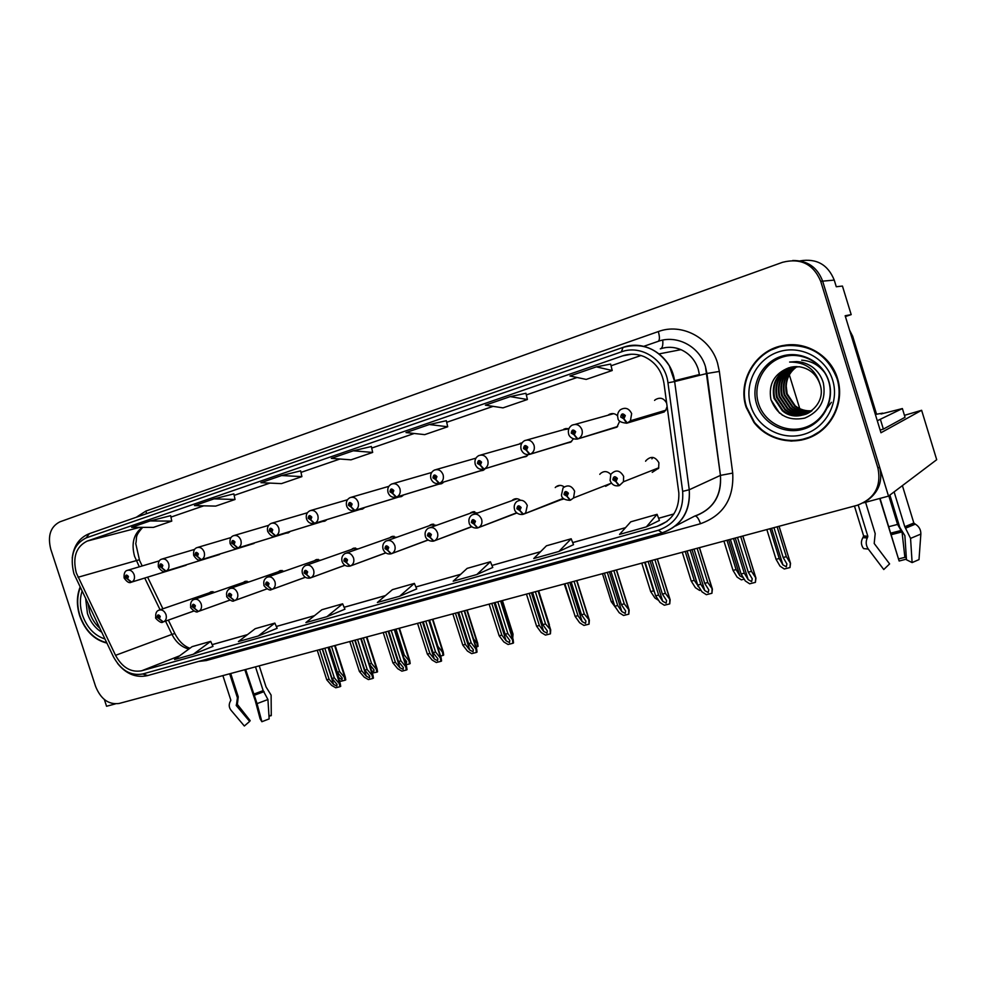 <?xml version="1.0" encoding="UTF-8"?>
<svg xmlns="http://www.w3.org/2000/svg" width="986" height="986" viewBox="0 0 986 986"><rect width="100%" height="100%" fill="white"/><g stroke="black" fill="none" stroke-linecap="round" stroke-linejoin="round"><path stroke-width="1.48" d="M560.541 499.853L563.98 498.965M605.614 486.332L611.419 483.078M480.022 470.938L483.177 470.359L485.235 468.658M522.654 457.27L526.13 456.555L528.274 454.608M566.728 443.133L570.623 442.209L573.334 438.943M398.726 497.018L401.487 496.587L403.52 494.96M612.281 428.516L616.916 427.16L619.713 421.133M359.964 509.442L362.565 509.059L364.573 507.494M322.373 521.508L324.85 521.163L326.797 519.634M285.903 533.192L288.269 532.884L290.167 531.417M250.518 544.543L254.622 542.842M216.144 555.574L220.112 553.935M182.755 566.272L186.588 564.707M438.733 484.188L441.666 483.695L443.725 482.018M652.214 472.356L658.636 468.177L658.907 462.767C655.172 456.419 650.834 455.742 645.879 460.709L645.596 461.238M659.412 413.405L665.525 410.694L667.115 406.491M754.142 422.181L764.409 432.435M785.891 440.237L792.041 441.099M104.368 699.542L106.562 706.259L115.3 703.918M904.458 415.34L921.627 410.287L880.966 432.755L845.162 315.754L851.189 314.62L845.409 316.543M799.942 260.883C816.482 258.147 827.92 264.544 834.242 280.098L836.276 286.741L842.451 286.063L851.189 314.62M867.914 499.988C879.019 491.632 882.914 480.65 879.598 467.068L822.644 281.146C817.382 267.255 807.398 260.378 792.695 260.514C807.398 260.378 817.382 267.255 822.644 281.146L888.509 496.118L936.7 459.71L921.627 410.287M863.477 502.848L888.509 496.118M520.411 500.185C517.835 498.349 515.321 498.238 512.843 499.84L511.968 500.617M436.638 525.267L430.377 524.885L429.317 525.723M564.214 486.899C561.354 484.89 558.606 484.878 555.956 486.85L555.241 487.577M610.753 474.439C607.327 470.938 603.851 470.692 600.326 473.687L599.796 474.34M396.754 537.271L390.974 536.889L389.864 537.74M358.115 548.919L352.741 548.561L351.608 549.399M320.672 560.233L315.631 559.888L314.472 560.726M284.338 571.227L279.605 570.882L278.446 571.72M249.088 581.9L244.627 581.58L243.456 582.406M214.874 592.278L210.647 591.957L209.476 592.783M477.853 512.93L470.988 512.535L470.014 513.349M522.05 442.862L518.71 444.242M568.86 428.799L562.673 429.933M617.581 415.845C614.993 413.393 612.17 412.924 609.114 414.453L608.029 415.229M666.684 403.262C663.935 398.097 660.139 396.927 655.296 399.724L654.568 400.402M789.342 374.877L799.917 409.202M652.868 457.405L651.919 458.86M80.039 587.249C76.625 596.086 76.526 605.65 79.73 615.93C85.19 630.867 94.237 639.926 106.858 643.094M746.131 407.28L753.859 422.291C767.268 440.015 793.089 446.202 813.253 435.972C833.49 425.903 844.41 400.673 837.57 378.649C831.075 356.192 806.979 341.316 784.437 345.31C756.102 349.155 737.121 380.707 746.131 407.28M802.284 439.411L812.945 436.132M76.316 572.977C72.434 557.3 76.058 546.675 87.175 541.092L622.61 355.86C629.894 353.432 637.153 353.727 644.376 356.759C655.308 361.985 661.84 370.847 663.972 383.344L678.849 493.025C679.329 509.861 672.107 520.965 657.169 526.314L141.664 670.788C130.953 672.698 122.252 667.547 115.535 655.333L76.316 572.977M73.938 573.766L113.328 656.577C120.859 670.307 130.657 676.1 142.699 673.98L658.389 530.246C675.755 523.936 683.853 510.982 682.669 491.361L667.953 382.79C665.476 360.087 641.233 344.25 621.365 351.879L86.139 537.912C73.642 544.198 69.575 556.153 73.938 573.766M791.068 441.087L778.657 438.745M525.945 393.278L510.193 396.618L485.395 405.172L502.983 407.871L527.411 399.515L525.932 393.254M446.325 420.702L429.317 424.535L406.022 432.583L424.732 434.629L447.706 426.765L446.325 420.677M170.652 515.666L150.131 520.941L131.631 527.325L153.446 527.387L171.761 521.113L170.652 515.641M371.365 446.522L353.271 450.799L331.333 458.367L351.016 459.833L372.671 452.426L371.365 446.498M820.722 281.33C813.401 264.088 800.669 257.74 782.551 262.301L59.85 521.853C50.471 526.709 47.439 535.842 50.779 549.276L95.605 686.441C100.818 699.173 108.657 704.854 119.133 703.462L857.191 505.3C874.594 498.756 881.521 486.369 877.959 468.14L820.722 281.33L834.242 280.098M596.37 366.866L569.933 375.986L586.202 379.413L612.207 370.514L610.654 364.08L596.37 366.866L612.207 370.514M281.639 475.535L260.945 482.672L281.441 483.621L301.901 476.62L300.656 470.864L281.639 475.535L301.901 476.62M214.024 498.867L194.489 505.621L215.688 506.101L235.038 499.483L233.855 493.875L214.024 498.867L235.038 499.483M558.914 551.457L571.177 538.775L546.429 545.813L533.759 558.532L558.914 551.457L573.519 544.666M646.36 526.869L659.437 520.448L657.083 514.322L630.744 521.828L619.528 534.412L646.36 526.869L657.083 514.322M326.908 616.694L344.952 609.188L342.635 603.814L321.892 609.718L305.894 622.597L326.908 616.694L342.635 603.814M258.246 635.995L274.847 623.103L255.226 628.686L238.402 641.566L258.246 635.995L277.14 628.292M193.342 654.236L210.684 641.368L192.11 646.656L174.559 659.523L193.342 654.236L212.976 646.397M476.842 574.53L490.424 561.761L467.13 568.38L453.19 581.185L476.842 574.53L492.753 567.455M399.638 596.234L414.366 583.404L392.416 589.653L377.367 602.495L399.638 596.234L416.696 588.913M353.271 450.799L372.671 452.426M150.131 520.941L171.761 521.113M429.317 424.535L447.706 426.765M510.193 396.618L527.411 399.515M414.366 583.404L416.708 588.938M274.847 623.103L277.152 628.316M210.684 641.368L212.976 646.422M490.424 561.761L492.766 567.48M571.177 538.775L573.532 544.691M801.643 440.064L795.073 440.483M782.268 345.704L771.841 349.71M737.503 537.444L748.275 572.163L752.219 578.745L751.64 581.592L748.164 579.632L744.294 573.186L741.102 574L745.293 580.927L749.656 583.798L755.412 582.356L755.929 578.116L751.48 571.35L740.696 536.581M610.087 480.49L610.827 474.315C615.671 469.361 619.947 470.063 623.657 476.386L623.411 481.784L619.454 485.519L615.979 481.488L617.372 478.432C614.907 475.794 613.415 476.25 612.885 479.788L615.782 481.538L614.29 478.604L616.028 478.839L615.979 481.488M658.414 468.621L658.241 467.98M615.782 481.538L618.863 485.691M730.355 539.354L741.102 574M733.522 538.504L744.294 573.186M748.275 572.163L751.48 571.35M755.412 582.356L755.646 578.314M773.948 527.658L783.167 557.484L786.89 563.943L786.286 566.802L782.896 564.867L779.211 558.507L776.056 559.321L780.037 566.161L784.277 568.984L789.983 567.542L790.538 563.363L786.347 556.671L777.116 526.807M664.305 411.926L627.342 423.019L623.891 418.742L625.321 415.611C622.819 412.974 621.303 413.467 620.761 417.078L623.694 418.803L622.363 415.599L623.953 416.043L623.3 417.325M623.694 418.803L626.677 423.228M664.281 411.938L626.788 423.191M623.374 417.3L623.891 418.742M766.849 529.556L776.056 559.321M770.004 528.718L779.211 558.507M783.167 557.484L786.347 556.671M789.983 567.542L790.291 563.548M694.033 549.116L704.682 583.305L708.761 589.825L708.219 592.524L704.78 590.602L700.812 584.291L697.718 585.08L702.007 591.859L706.346 594.681L711.929 593.276L712.385 589.11L707.788 582.504L697.127 548.278M561.453 495.182L563.055 487.91C567.8 484.459 571.646 485.543 574.616 491.188L573.556 497.942L570.487 500.161L567.036 496.204L568.38 493.222C565.976 490.634 564.534 491.065 564.041 494.528L566.851 496.266L565.335 494.134L565.508 493.197L567.073 493.616L567.036 496.204M566.851 496.266L570.031 500.284M687.094 550.977L697.718 585.08M690.175 550.151L700.812 584.291M704.682 583.305L707.788 582.504M711.929 593.276L712.04 589.32M651.869 560.43L662.382 594.102L666.598 600.56L666.105 603.136L662.678 601.238L658.636 595.063L655.641 595.827L660.004 602.471L664.33 605.231L669.74 603.876L670.147 599.784L665.402 593.338L654.864 559.629M514.519 509.355C513.731 506.274 514.445 503.71 516.652 501.64C521.175 498.99 524.712 500.272 527.288 505.473L525.698 512.806L523.467 514.211L519.832 510.415L521.101 507.494C518.772 504.943 517.367 505.362 516.91 508.751L519.647 510.465L518.168 508.382L518.402 507.371L519.844 507.876L519.832 510.415M563.672 498.694L523.788 514.088M519.647 510.465L522.913 514.384M645.14 562.242L655.641 595.827M648.122 561.441L658.636 595.063M662.382 594.102L665.402 593.338M669.74 603.876L669.74 600.006M610.95 571.424L621.34 604.578L625.666 610.987L625.223 613.428L621.821 611.566L617.704 605.515L614.796 606.254L619.233 612.762L623.546 615.474L628.797 614.155L629.167 610.149L624.261 603.839L613.859 570.635M516.898 512.991L477.828 527.867L474.241 524.121L475.462 521.274C473.181 518.747 471.838 519.154 471.419 522.494L474.069 524.182L472.627 522.124L472.91 521.101L474.241 521.631L474.241 524.121M474.069 524.182L477.421 527.978M604.406 573.174L614.796 606.254M607.314 572.398L617.704 605.515M621.34 604.578L624.261 603.839M628.797 614.155L628.698 610.371M743.333 577.697L739.857 575.836L736.086 569.6L733.029 570.389L737.097 577.093L741.324 579.867L744.208 579.139M617.002 427.086L577.845 438.906L574.308 434.752L575.664 431.683C573.236 429.095 571.781 429.563 571.276 433.113L574.123 434.814L572.595 432.681L572.952 431.548L574.345 432.115L573.729 433.359M574.123 434.814L577.254 439.09L616.99 427.098M573.803 433.335L574.308 434.752M723.921 541.08L733.029 570.389M726.978 540.266L736.086 569.6M526.302 450.257L529.519 454.41L571.276 441.753L530.098 454.226L526.487 450.195L527.781 447.188C525.415 444.637 524.01 445.093 523.541 448.568L526.302 450.257L524.811 448.149L525.218 447.003L526.512 447.607L525.92 448.827M525.994 448.803L526.487 450.195M682.25 552.271L691.248 581.136L695.413 587.705L699.616 590.429L700.898 590.109M691.248 581.136L694.23 580.372L685.221 551.482M699.505 587.902L694.23 580.372M480.157 465.145L483.522 469.176L527.054 455.926L484.015 469.016L480.342 465.096L481.575 462.163C479.27 459.649 477.902 460.08 477.483 463.482L480.157 465.145L478.703 463.087L479.122 461.941L480.342 462.557L479.775 463.753M479.849 463.728L480.342 465.096M641.787 563.142L650.686 591.588L654.926 598.021L658.636 600.388M650.686 591.588L653.57 590.836L644.671 562.365M654.531 592.303L653.57 590.836M484.286 469.632L439.51 483.3L435.763 479.479L436.946 476.608C434.703 474.13 433.384 474.562 432.99 477.89L435.59 479.541L434.173 477.507L434.592 476.386L435.75 477.002L435.22 478.173M435.59 479.541L438.955 483.473L484.274 469.644M435.282 478.148L435.763 479.479M602.483 573.692L611.271 601.719L616.324 608.498M611.271 601.719L613.218 601.226M268.931 715.479L271.273 715.651L268.981 716.144M222.885 675.607L230.81 700.06L230.268 701.453C228.678 704.571 228.925 707.492 230.995 710.216L244.343 726.004L249.668 721.407L236.344 705.631L237.416 697.78L229.664 673.783M244.811 669.716L255.3 700.812L260.107 718.843L261.882 721.715L257.063 703.622L245.65 669.494M255.497 666.856L263.163 690.631L267.933 699.518L269.153 718.905L261.882 721.715M271.273 715.651L271.113 695.118L266.047 686.946L259.232 665.846M230.712 673.512L238.255 696.843L237.379 704.411L250.197 720.68L249.569 721.284M250.197 720.68L249.532 721.234M879.734 498.472L899.133 561.009L880.03 498.398M902.054 532.058L904.877 557.361L906.331 557.731M906.43 559.136L899.133 561.009M904.877 557.361L898.764 558.865M888.817 495.884L897.568 524.429L901.142 530.591M858.227 505.005L867.816 536.236L867.249 537.986C865.56 541.856 865.918 545.554 868.309 549.079L863.551 548.586C860.951 545.085 860.729 541.437 862.898 537.641L863.637 535.928L854.455 506.04M877.293 420.751L902.387 408.561L881.028 413.984L882.766 413.122L875.371 414.44M889.89 495.071L899.75 527.288L904.877 535.681L906.467 559.765L912.112 562.587L910.559 538.393L904.791 526.734L894.117 491.878M902.4 485.63L913.825 522.999L915.341 524.145C919.1 526.487 920.936 529.79 920.85 534.067L919.001 559.592L912.112 562.587M868.309 549.079L883.764 569.526L889.606 563.906L874.2 543.483L875.186 533.611L865.572 502.281M902.387 408.561L905.049 417.275L883.37 429.107L880.141 430.056M851.534 336.571L852.693 336.275L849.599 330.248M875.174 413.824L876.271 413.294L852.693 336.275M758.665 427.456L758.468 426.827M880.523 419.789L883.37 429.107M99.598 627.983C95.112 623.99 91.834 618.9 89.763 612.737L88.05 603.937M106.661 642.687C94.262 639.483 85.375 630.547 80.002 615.843C76.859 605.761 76.933 596.357 80.223 587.644M828.671 381.372C834.686 400.489 822.891 422.291 804.009 427.751C785.201 433.507 764.088 422.008 758.468 403.348C752.589 384.774 763.509 363.181 782.268 357.166C800.94 350.868 822.928 362.158 828.671 381.372M819.896 384.022C816.359 374.138 809.444 368.37 799.153 366.73L788.849 367.766C774.318 373.558 768.328 384.096 770.879 399.379C776.956 415.118 788.245 421.355 804.749 418.113C820.118 411.495 826.317 399.774 823.347 382.975C821.474 376.529 817.862 371.241 812.526 367.125C807.719 363.76 802.444 361.911 796.688 361.579L789.626 362.047C805.414 361.961 815.508 369.282 819.896 384.022C828.104 406.035 799.215 425.742 782.305 410.706L774.047 398.332C771.249 383.702 776.771 373.349 790.599 367.273M746.587 407.132C737.639 380.732 756.619 349.401 784.782 345.766C810.147 343.831 827.574 354.837 837.077 378.797C843.831 400.538 833.096 425.459 813.154 435.467C793.274 445.635 767.761 439.633 754.413 422.218L746.587 407.132M782.305 346.209L793.693 344.755M811.7 410.928C805.402 411.569 799.708 409.942 794.617 406.047L786.569 394.043C784.067 382.654 787.518 373.509 796.947 366.582M811.959 410.731C805.796 411.285 800.213 409.646 795.209 405.825L787.173 393.833L786.236 386.216C786.643 377.934 790.242 371.389 797.058 366.582M810.652 411.692C803.849 412.727 797.699 411.15 792.214 406.959L784.116 394.881C781.541 382.864 785.386 373.435 795.665 366.582M810.923 411.507C804.243 412.444 798.204 410.854 792.818 406.725L784.733 394.671C782.181 382.815 785.928 373.447 795.985 366.582M809.58 412.394C802.271 413.886 795.677 412.382 789.774 407.884L781.652 395.731C779.002 383.086 783.254 373.386 794.383 366.656M809.851 412.222C802.678 413.59 796.183 412.074 790.39 407.649L782.268 395.509C779.643 383.024 783.784 373.398 794.704 366.632M808.471 413.035C800.681 415.02 793.631 413.615 787.321 408.808L779.15 396.582C776.438 383.295 781.097 373.361 793.114 366.792M808.742 412.875C801.088 414.736 794.149 413.307 787.937 408.574L779.778 396.372C777.079 383.246 781.639 373.374 793.434 366.755M807.312 413.615C799.079 416.154 791.585 414.86 784.831 409.745L776.611 397.457C773.862 383.505 778.94 373.349 791.857 367.002M807.608 413.479C799.486 415.87 792.091 414.551 785.448 409.51L777.251 397.235C774.503 383.455 779.482 373.349 792.177 366.94M806.425 414.009C797.859 416.992 790.032 415.809 782.933 410.459L774.688 398.11C771.902 383.653 777.313 373.349 790.92 367.199M822.546 429.834L812.674 435.701M779.544 413.122L771.027 399.934M801.704 360.198C811.934 360.864 820.056 365.658 826.058 374.618M831.432 402.313L826.169 409.313M571.214 582.085L581.493 614.759L585.93 621.106L585.511 623.423L582.147 621.599L577.956 615.658L575.134 616.386L579.645 622.758L583.934 625.432L589.036 624.15L589.369 620.231L584.328 614.031L574.049 581.321M471.715 526.77L433.852 541.018L430.216 537.37L431.375 534.572C429.156 532.095 427.85 532.489 427.468 535.755L430.044 537.432L428.639 535.398L428.935 534.363L430.204 534.93L430.216 537.37M430.044 537.432L433.47 541.129M564.867 583.786L575.134 616.386M567.689 583.034L577.956 615.658M581.493 614.759L584.328 614.031M589.036 624.15L588.839 620.44M532.625 592.45L542.781 624.643L547.329 630.929L546.947 633.135L543.606 631.336L539.342 625.518L536.606 626.221L541.191 632.482L545.443 635.095L550.41 633.85L550.718 630.017L545.541 623.941L535.373 591.711M428.047 540.069L391.343 553.725L387.646 550.176L388.755 547.44C386.598 544.999 385.341 545.369 384.984 548.573L387.486 550.225L386.105 548.241L386.413 547.205L387.621 547.785L387.646 550.176M387.486 550.225L390.974 553.836M526.462 594.102L536.606 626.221M529.199 593.362L539.342 625.518M542.781 624.643L545.541 623.941M550.41 633.85L550.114 630.227M495.132 602.52L505.177 634.245L509.824 640.481L509.466 642.576L506.138 640.801L501.825 635.107L499.162 635.785L503.809 641.923L508.049 644.487L512.868 643.279L513.521 642.909L513.151 639.532L512.486 639.729L507.852 633.567L497.794 601.793M385.809 552.899L350.227 566.026L346.48 562.562L347.54 559.875C345.433 557.472 344.213 557.842 343.892 560.985L346.32 562.612L344.977 560.652L345.297 559.629L346.443 560.208L346.48 562.562M346.32 562.612L349.87 566.124M489.13 604.122L499.162 635.785M491.792 603.407L501.825 635.107M505.177 634.245L507.852 633.567M512.868 643.279L512.486 639.729M442.862 482.918L396.545 497.092L392.699 493.394L393.821 490.572C391.639 488.132 390.37 488.551 390 491.817L392.539 493.444L391.146 491.447L391.553 490.338L392.675 490.954L392.157 492.1M392.539 493.444L396.039 497.252L442.85 482.93M392.268 492.051L392.699 493.394M564.275 583.946L574.135 613.243M350.905 506.89L354.381 510.612L402.732 495.785L354.911 510.44L351.065 506.829L352.138 504.08C350.005 501.664 348.773 502.071 348.44 505.276L350.905 506.89L349.549 504.918L349.944 503.821L351.028 504.438L351.065 506.829M549.091 624.877L549.769 627.022M363.846 508.246L314.682 523.356L310.775 519.844L311.798 517.145C309.727 514.766 308.532 515.148 308.224 518.303L310.627 519.893L309.296 517.946L309.69 516.874L310.726 517.49L310.257 518.587M310.627 519.893L314.152 523.517L363.834 508.258M310.344 518.562L310.775 519.844M512.387 634.306L513.04 634.134L512.757 637.757L512.387 634.306L510.847 632.248M458.675 612.306L468.609 643.587L473.354 649.774L473.021 651.746L469.718 650.008L465.355 644.413L462.767 645.078L467.463 651.093L471.678 653.619L476.361 652.449L477.039 652.079L476.632 648.788L475.905 648.961L471.209 642.921L461.275 611.603M344.94 565.298L310.43 577.919L306.646 574.555L307.657 571.917C305.598 569.538 304.428 569.896 304.119 572.989L306.498 574.604L305.179 572.669L305.487 571.658L306.597 572.237L306.646 574.555M306.498 574.604L310.097 578.018M452.845 613.871L462.767 645.078M455.433 613.169L465.355 644.413M468.609 643.587L471.209 642.921M476.361 652.449L475.905 648.961M423.228 621.821L433.051 652.67L437.883 658.796L437.562 660.669L434.296 658.968L429.884 653.471L427.357 654.112L432.115 660.028L436.305 662.506L440.865 661.36L441.568 660.99L441.124 657.798L440.323 657.958L435.578 652.017L425.755 621.143M305.377 577.291L271.902 589.443L268.081 586.152L269.042 583.576C267.033 581.235 265.9 581.58 265.616 584.599L267.933 586.202L266.959 583.293L268.019 583.885L267.576 584.932M267.933 586.202L271.581 589.529M267.711 584.883L268.081 586.152M417.559 623.337L427.357 654.112M420.073 622.659L429.884 653.471M433.051 652.67L435.578 652.017M440.865 661.36L440.323 657.958M388.73 631.077L398.455 661.495L403.373 667.584L403.077 669.358L399.835 667.682L395.374 662.284L392.921 662.912L397.728 668.718L401.881 671.158L406.318 670.036L407.045 669.667L406.577 666.573L405.714 666.696L400.92 660.866L391.195 630.424M226.829 596.234C225.991 592.869 226.99 590.318 229.849 588.58C233.189 587.496 235.728 588.95 237.478 592.968C238.341 596.32 237.601 598.761 235.26 600.314L267.009 588.864L234.582 600.597L230.724 597.393L231.648 594.866C229.676 592.549 228.579 592.882 228.321 595.864L230.576 597.442L229.627 594.583L230.65 595.162L230.219 596.197M230.576 597.442L234.274 600.696M230.342 596.148L230.724 597.393M383.221 632.556L392.921 662.912M385.674 631.903L395.374 662.284M398.455 661.495L400.92 660.866M406.318 670.036L405.714 666.696M355.17 640.087L364.783 670.098L369.775 676.125L369.503 677.813L366.287 676.162L361.788 670.862L359.397 671.478L364.241 677.172L368.382 679.576L372.696 678.491L373.435 678.109L372.954 675.114L372.018 675.2L367.186 669.482L357.561 639.446M229.911 600.129L198.408 611.419L194.513 608.288L195.388 605.798C193.478 603.518 192.406 603.851 192.171 606.772L194.365 608.337L193.441 605.515L194.427 606.094L194.02 607.105M194.365 608.337L198.1 611.505M194.131 607.068L194.513 608.288M349.796 641.529L359.397 671.478M352.187 640.888L361.788 670.862M364.783 670.098L367.186 669.482M372.696 678.491L372.018 675.2M322.496 648.862L331.999 678.467L337.064 684.444L336.805 686.046L333.613 684.42L329.077 679.218L326.748 679.81L331.641 685.406L335.745 687.772L339.96 686.712L340.725 686.33L340.207 683.434L339.209 683.495L334.34 677.875L324.825 648.233M193.909 611.012L163.319 621.907L159.399 618.851L160.25 616.41C158.376 614.167 157.329 614.475 157.131 617.359L159.264 618.9L158.352 616.114L159.313 616.694L158.919 617.692M159.264 618.9L163.035 621.993M159.017 617.655L159.399 618.851M317.258 650.267L326.748 679.81M319.587 649.638L329.077 679.218M331.999 678.467L334.34 677.875M339.96 686.712L339.209 683.495M271.643 532.477L275.316 535.99L326.132 520.349L275.735 535.854L271.791 532.428L272.765 529.778C270.743 527.436 269.585 527.818 269.314 530.899L271.643 532.477L270.349 530.567L270.719 529.507L271.729 530.123L271.791 532.428M476.965 643.328L477.68 643.18L478.062 646.36L477.409 646.717L476.965 643.328L473.465 638.805M476.078 647.05L477.409 646.717M439.164 651.66L440.113 654.618M233.892 544.666L237.601 548.093L289.551 532.07L238.02 547.957L234.039 544.617L234.964 542.017C232.992 539.712 231.87 540.069 231.611 543.113L233.892 544.666L232.622 542.781L232.992 541.745L233.965 542.349L234.039 544.617M442.48 652.116L443.256 651.98L443.675 655.074L442.997 655.431L442.48 652.116L437.895 646.348L429.551 620.12M440.569 656.047L442.997 655.431M403.841 658.019L406.639 661.532L406.343 663.258L405.505 663.221M197.311 556.474L200.947 559.851L254.055 543.459L201.477 559.691L197.446 556.437L198.346 553.885C196.411 551.605 195.327 551.95 195.092 554.933L197.311 556.474L196.066 554.625L196.424 553.602L197.373 554.194L196.953 555.241M197.015 555.217L197.446 556.437M408.907 660.657L409.745 660.558L410.188 663.553L409.486 663.923L408.907 660.657L404.272 655L396.015 629.13M402.991 655.333L404.272 655M406.01 664.798L409.486 663.923M369.54 664.453L374.014 669.901L373.743 671.528L371.574 670.813M161.852 567.924L165.648 571.19L219.582 554.502L166.055 571.054L161.987 567.887L162.85 565.385C160.952 563.129 159.905 563.474 159.695 566.395L161.852 567.924L160.977 565.101L161.901 565.693L161.507 566.703M161.556 566.691L161.987 567.887M376.196 668.989L377.096 668.915L377.564 671.823L376.837 672.181L376.196 668.989L371.512 663.43L363.341 637.893M369.393 663.972L371.512 663.43M372.289 673.044L376.837 672.181M329.25 647.05L337.335 672.23L342.228 678.048L341.969 679.6L338.235 677.283M127.465 579.029L131.163 582.245L186.095 565.249L131.693 582.085L127.601 578.992L128.414 576.527C126.565 574.308 125.542 574.641 125.358 577.525L127.465 579.029L126.602 576.243L127.502 576.822L127.12 577.833M127.169 577.808L127.601 578.992M344.324 677.111L345.285 677.062L345.766 679.884L345.026 680.241L344.324 677.111L339.603 671.639L331.518 646.446M337.335 672.23L339.603 671.639M339.196 680.278L340.934 681.277L345.026 680.241M674.523 380.719L699.407 374.532L698.224 369.158C695.167 360.013 689.411 353.518 680.944 349.66C674.116 346.838 667.239 346.567 660.312 348.859M87.175 541.092L139.827 527.337M142.292 527.35C133.726 533.759 131.15 543.397 134.552 556.277L139.309 566.802M136.265 517.268L145.977 511.031L658.328 331.567C659.856 337.138 659.77 340.404 658.056 341.39L643.772 346.332L658.056 341.39C676.741 334.377 699.616 346.394 705.483 366.755C699.629 346.394 676.729 334.39 657.995 341.402M658.328 331.567C681.597 322.755 710.228 337.643 717.525 363.045L719.361 371.439L732.709 473.095C734.077 498.633 723.33 515.518 700.467 523.726L206.308 660.546L198.617 661.433M147.727 675.546L142.699 673.98M658.389 530.246L662.173 532.834M682.669 491.361L689.251 489.759C690.631 510.415 682.361 524.54 664.441 532.107M667.953 382.79L674.646 381.57L689.251 489.759L720.433 475.4L705.471 366.755L706.962 373.484L719.361 371.439M621.365 351.879L623.053 347.392C645.041 338.913 671.922 356.414 674.646 381.57L706.95 373.484L720.446 475.388L732.709 473.095M622.721 347.503L89.43 533.611L86.139 537.912M877.959 468.14L879.598 467.068M675.484 525.994L694.649 516.109C712.989 509.454 721.579 495.884 720.433 475.4C721.801 494.824 713.975 508.147 696.954 515.382M205.877 659.412L206.308 660.546M695.081 515.986C697.003 516.233 698.803 518.821 700.467 523.726M145.977 511.031L146.52 513.694M657.169 526.314L667.004 521.409M622.61 355.86L631.299 354.245M640.974 355.502L611.061 365.794L640.986 355.515M526.327 394.93L577.069 377.49L526.327 394.918M493.086 406.355L446.695 422.304L493.111 406.355M414.194 433.47L371.71 448.075L414.219 433.483M339.923 459.008L300.989 472.393L339.948 459.008M234.175 495.379L269.917 483.091L234.175 495.366M203.732 505.83L170.948 517.095L203.757 505.83M78.03 577.266L139.223 559.777L142.194 565.952M115.535 655.333L171.946 634.392C175.964 642.268 181.597 647.149 188.844 649.047M144.732 578.043L160.065 609.779M165.537 621.118L171.946 634.392L174.83 633.505C178.836 641.208 183.864 646.138 189.904 648.27M141.664 670.788L179.6 655.826M212.175 644.647L247.412 634.676M314.522 615.658L276.326 626.467L314.472 615.695M344.139 607.302L385.427 595.618M460.709 574.283L415.882 586.966L460.659 574.32M540.587 551.679L491.928 565.446L540.55 551.716M572.706 542.62L625.543 527.658L572.693 542.583M658.611 518.303L673.882 513.977M175.052 633.949L168.359 620.12M139.581 560.541L135.76 543.606C137.362 536.939 134.17 536.963 142.724 527.35M662.74 340.108C663.134 344.841 662.493 347.701 660.83 348.687M742.803 536.014L755.868 578.141M735.26 538.036L748.164 579.632M617.926 418.027C617.1 414.749 617.889 412.012 620.293 409.806C625.21 406.971 628.994 408.241 631.656 413.615L630.424 420.763L627.392 423.006M779.039 526.29L790.513 563.388L779.076 526.277M771.582 528.286L782.896 564.867M699.382 547.674L712.286 589.16M692.024 549.646L704.78 590.602M657.255 558.988L670.012 599.833M650.082 560.911L662.678 601.238M469.188 523.048C468.375 519.795 469.2 517.157 471.665 515.16C475.955 512.991 479.27 514.359 481.599 519.277C482.413 522.358 481.784 524.885 479.677 526.832L477.951 527.83M616.361 569.957L628.982 610.198M609.36 571.843L621.821 611.566M568.651 433.976C567.776 430.253 568.836 427.345 571.855 425.286C576.391 423.413 579.756 424.892 581.962 429.711C582.825 433.064 582.036 435.812 579.583 437.944L577.895 438.893M577.266 439.09L577.229 439.09C569.735 439.62 568.281 433.483 568.663 434.013M728.679 539.81L739.857 575.836M521.113 449.37C520.238 445.45 521.409 442.541 524.589 440.643C528.866 439.152 532.009 440.68 534.018 445.241C534.917 448.852 533.993 451.662 531.232 453.671L530.148 454.213M529.531 454.41L529.519 454.41C525.538 455.051 522.728 453.387 521.113 449.406M687.02 550.989L698.076 586.485M475.215 464.233C474.352 460.277 475.548 457.393 478.802 455.569C482.869 454.287 485.851 455.84 487.762 460.215C488.662 463.938 487.688 466.76 484.804 468.658L484.064 469.003M430.882 478.592C430.044 474.586 431.252 471.727 434.506 470.026C438.388 468.892 441.247 470.445 443.084 474.685C443.996 478.456 442.997 481.242 440.089 483.041L439.546 483.288M230.687 699.678L230.749 700.627M253.624 694.193L263.163 690.631M238.255 696.843L237.343 697.521M237.379 704.411L236.196 705.347M257.063 703.622L267.933 699.518M230.81 700.454L230.268 701.453M254.117 695.34L264.088 691.605M253.821 694.699L263.472 691.087M901.438 531.097L890.752 533.845M901.044 530.493L890.58 533.179M863.637 535.928L867.816 536.236M904.791 526.734L913.825 522.999M897.568 524.429L888.706 526.709M901.968 531.935L891.011 534.745M910.559 538.393L920.85 534.067M862.898 537.641L867.249 537.986M905.9 528.065L915.341 524.145M863.539 536.63L867.766 536.951M905.148 527.35L914.293 523.566M101.583 632.125C95.001 628.008 90.293 621.796 87.434 613.489L85.72 599.094M104.873 638.977C94.409 635.514 86.941 627.552 82.454 615.079C79.829 606.735 79.681 598.822 82.011 591.353M828.856 381.348C835.043 401.055 822.879 423.499 803.442 429.12C784.092 435.011 762.363 423.167 756.582 403.964C750.519 384.848 761.759 362.614 781.06 356.414C800.275 349.919 822.94 361.554 828.844 381.335M782.49 415.279L780.592 413.417L782.477 415.279M750.753 405.825C743.888 384.195 756.558 359.003 778.422 351.928C800.188 344.533 825.948 357.696 832.665 380.177C839.702 402.571 825.849 428.035 803.812 434.358C781.861 441.013 757.297 427.567 750.753 405.825M425.385 536.273C424.559 532.921 425.459 530.271 428.072 528.336C432.164 526.499 435.294 527.917 437.451 532.6C438.302 535.805 437.599 538.356 435.356 540.242L433.976 540.981M576.662 580.618L589.135 620.268M569.834 582.455L582.147 621.599M383.036 549.066C382.235 545.591 383.184 542.941 385.859 541.129C389.766 539.527 392.748 540.981 394.794 545.48C395.645 548.771 394.905 551.31 392.588 553.121L391.467 553.688M538.097 590.971L550.422 630.042M531.429 592.771L543.606 631.336M342.068 561.428C341.255 557.965 342.228 555.328 344.977 553.553C348.724 552.123 351.571 553.577 353.53 557.94C354.381 561.268 353.629 563.795 351.275 565.533L350.35 565.976M500.629 601.041L512.806 639.544M494.109 602.791L506.138 640.801M388.04 492.47C387.165 488.551 388.373 485.741 391.652 484.027C395.386 482.98 398.134 484.533 399.909 488.662C400.821 492.433 399.835 495.194 396.939 496.919L396.545 497.092M346.604 505.88C345.753 501.997 346.949 499.224 350.203 497.56C353.789 496.611 356.451 498.152 358.165 502.182C359.077 505.941 358.103 508.653 355.256 510.304L354.948 510.428M314.152 523.517C310.405 523.985 307.854 522.444 306.523 518.895C305.66 515.012 306.856 512.276 310.072 510.674C313.548 509.774 316.112 511.303 317.788 515.259C318.688 518.993 317.738 521.656 314.941 523.246L314.719 523.344M502.108 600.634L512.708 634.134M302.419 573.408C301.593 569.982 302.579 567.369 305.389 565.594C308.988 564.3 311.724 565.767 313.597 569.994C314.448 573.334 313.696 575.849 311.342 577.513L310.553 577.882M464.196 610.815L476.238 648.788M457.824 612.528L469.718 650.008M264.026 585.006C263.213 581.543 264.211 578.967 267.033 577.254C270.484 576.083 273.122 577.549 274.934 581.666C275.797 585.018 275.045 587.496 272.691 589.098L272.025 589.406M428.762 620.33L440.668 657.773M422.526 622.006L434.296 658.968M394.289 629.586L406.072 666.511M388.188 631.225L399.835 667.682M190.766 607.117C190.212 603.136 191.222 600.61 193.798 599.55C197.015 598.551 199.48 600.006 201.181 603.925C202.031 607.265 201.317 609.681 199.012 611.172L198.519 611.382M360.728 638.595L372.388 675.016M354.763 640.197L366.287 676.162M155.8 617.68C155.332 613.563 156.343 611.061 158.832 610.198C161.951 609.262 164.329 610.716 165.981 614.549C166.831 617.865 166.129 620.243 163.861 621.685L163.442 621.87M328.055 647.371L339.591 683.298M322.225 648.936L333.613 684.42M275.205 536.014C272.752 537.111 270.25 535.595 267.711 531.454C266.861 527.633 268.032 524.934 271.224 523.356C274.576 522.531 277.066 524.047 278.705 527.917C279.605 531.614 278.681 534.239 275.944 535.78L275.772 535.842M466.809 610.112L477.286 643.155M230.108 543.606C229.528 539.33 230.687 536.667 233.596 535.657C236.837 534.868 239.253 536.372 240.855 540.168C241.743 543.841 240.855 546.417 238.181 547.896L238.045 547.945M432.447 619.344L442.813 651.931M200.947 559.851C198.765 560.985 196.35 559.506 193.687 555.426C193.182 551.014 194.341 548.413 197.126 547.575C200.269 546.823 202.611 548.315 204.176 552.049C205.063 555.673 204.201 558.199 201.588 559.641L201.489 559.678M398.985 628.328L409.252 660.484M158.364 566.839C157.957 562.365 159.091 559.789 161.778 559.124C164.81 558.421 167.09 559.9 168.631 563.561C169.518 567.147 168.68 569.637 166.129 571.03L166.055 571.054M366.398 637.079L376.553 668.816M124.1 577.932C123.792 573.371 124.914 570.832 127.477 570.327C130.423 569.661 132.642 571.128 134.145 574.727C135.033 578.264 134.219 580.717 131.742 582.06L186.107 565.237M334.636 645.608L344.681 676.926M328.967 647.124L338.876 678.023M612.343 413.553L609.114 414.453M566.223 428.466L563.93 429.107M521.84 442.887L520.066 443.38M473.465 511.648L470.988 512.535M211.485 591.674L210.647 591.957M245.576 581.247L244.627 581.58M280.69 570.512L279.605 570.882M316.863 559.456L315.631 559.888M354.171 548.056L352.741 548.561M392.662 536.298L390.974 536.889M560.036 485.371L555.956 486.85M432.398 524.17L430.377 524.885M515.961 498.719L512.843 499.84M117.605 663.479C126.097 674.005 136.031 678.06 147.395 675.644L661.951 532.896C681.277 525.92 690.385 511.549 689.251 489.759L674.646 381.57L669.284 365.732C657.576 348.403 642.132 342.302 622.979 347.405M72.224 558.039C73.642 545.961 79.237 537.863 88.999 533.771M659.19 353.875L680.944 349.66C675.398 347.331 669.74 346.727 663.935 347.873M212.163 644.622L247.461 634.627M344.126 607.277L385.477 595.569M658.599 518.279L673.906 513.94M147.617 577.155L162.9 608.806M658.796 467.758L623.411 481.784L619.344 485.543M615.412 478.173L614.29 478.604M610.112 480.576C611.813 484.644 614.685 486.369 618.74 485.728M742.865 536.002L755.929 578.116M665.87 410.201L630.424 420.763L627.342 423.019M623.226 415.352L622.363 415.599M617.939 418.064C617.877 420.911 620.81 422.624 626.739 423.204M611.357 483.177L573.556 497.942L570.487 500.161M566.284 492.914L565.508 493.197M561.478 495.255C561.847 498.337 564.658 500.025 569.896 500.333M699.481 547.649L712.385 589.11M563.289 498.324L523.344 514.248M514.532 509.429C514.433 510.144 516.713 515.111 522.765 514.421M657.391 558.951L670.147 599.784M516.652 512.782L477.828 527.867M517.132 498.756L474.722 514.051M469.2 523.11C468.942 523.159 470.815 528.582 477.261 528.028M616.546 569.908L629.167 610.149M617.667 426.482L577.845 438.906M613.662 413.664L575.072 424.387M571.634 441.445L530.098 454.226M567.726 428.516L526.869 440.002M527.276 455.742L484.015 469.016M521.73 443.38L480.552 455.076M475.227 464.27C476.805 468.177 479.553 469.817 483.448 469.188M484.409 469.521L439.51 483.3M475.905 458.17L435.923 469.619M430.894 478.617C432.447 482.462 435.134 484.077 438.955 483.473M236.702 704.09L237.515 697.336L229.874 673.734M249.643 721.136L236.344 704.707M784.782 345.766L786.84 345.297M790.39 407.649L789.774 407.884M787.937 408.574L787.321 408.808M785.448 409.51L784.819 409.745M782.933 410.459L782.305 410.706M471.542 526.635L433.852 541.018M474.734 511.66L430.5 527.473M425.41 536.335C425.028 535.854 426.581 541.597 433.298 541.178M576.896 580.557L589.369 620.231M427.924 539.971L391.343 553.725M433.729 524.158L387.831 540.439M383.061 549.128C384.54 552.801 387.128 554.391 390.801 553.885M538.368 590.897L550.718 630.017M385.711 552.838L350.227 566.026M394.043 536.261L346.628 552.973M342.093 561.49C343.547 565.101 346.086 566.667 349.685 566.174M500.937 600.955L513.151 639.532M442.948 482.844L396.495 497.092M431.646 472.491L392.835 483.682M388.04 492.495C389.458 496.192 392.095 497.782 395.953 497.264M402.793 495.724L354.911 510.44M388.854 486.344L351.201 497.277M346.616 505.904C347.996 509.54 350.585 511.105 354.381 510.612M538.652 590.824L549.387 624.853M363.883 508.209L314.682 523.356M347.466 499.766L310.947 510.415M502.416 600.56L513.04 634.134M344.866 565.249L310.43 577.919M355.589 548.006L306.782 565.101M302.443 573.458C303.873 577.007 306.363 578.548 309.9 578.079M464.554 610.728L476.632 648.788M305.315 577.254L271.902 589.443M318.293 559.395L268.229 576.847M264.051 585.055C262.535 584.821 269.351 591.797 271.372 589.591M429.169 620.219L441.124 657.798M282.119 570.45L230.897 588.211M226.842 596.284C225.264 595.901 232.141 603.001 234.052 600.757M394.733 629.462L406.577 666.573M229.874 600.104L198.408 611.419M247.005 581.185L194.723 599.229M190.791 607.166C189.102 606.636 196.152 613.871 197.878 611.566M361.221 638.46L372.954 675.114M193.872 610.987L163.319 621.907M212.902 591.6L159.646 609.915M155.813 617.729C154.026 617.063 161.297 624.421 162.801 622.055M328.597 647.223L340.207 683.434M326.169 520.312L275.735 535.854M307.41 512.757L272 523.135M467.167 610.026L477.68 643.18M289.576 532.046L238.02 547.957M268.636 525.341L234.286 535.46M230.12 543.631C232.708 547.735 235.161 549.239 237.49 548.117M432.842 619.233L443.256 651.98M254.068 543.434L201.477 559.691M231.081 537.53L197.742 547.39M399.429 628.205L409.745 660.558M219.595 554.489L166.042 571.054M194.673 549.362L162.32 558.963M158.364 566.864C161.088 570.919 163.466 572.373 165.525 571.214M366.866 636.944L377.096 668.915M159.387 560.837L127.983 570.179M124.113 577.956C126.898 581.986 129.252 583.416 131.163 582.245M335.154 645.46L345.285 677.062"/></g></svg>
